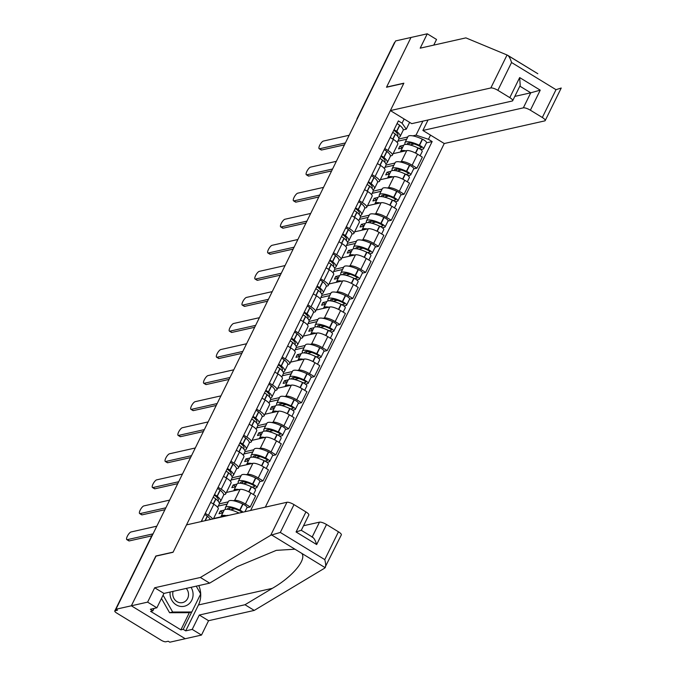 <?xml version="1.0" encoding="UTF-8"?>
<svg xmlns="http://www.w3.org/2000/svg" width="676" height="676" viewBox="0 0 676 676"><rect width="100%" height="100%" fill="white"/><g stroke="black" fill="none" stroke-linecap="round" stroke-linejoin="round"><path stroke-width="1.01" d="M265.33 507.144L444.259 143.523L544.712 120.903A5.805 1.58 -153.8 0 0 545.202 120.581A5.805 1.58 -153.8 0 0 542.321 117.497L530.381 110.205A5.805 1.58 -153.8 0 0 523.342 107.847L530.745 92.806L540.242 90.153L530.381 110.205M156.021 556.12L131.347 605.797L185.224 638.727L169.811 642.2L168.239 641.237L165.84 641.778A3.87 1.048 -153.8 0 1 161.15 640.206L116.694 613.039A3.87 1.048 -153.8 0 1 114.768 610.977L152.007 535.299A3.87 1.048 26.2 0 1 152.337 535.088L115.106 610.766A3.87 1.048 -153.8 0 0 114.768 610.977M433.755 45.115L436.535 39.462L427.266 33.8L395.587 40.932L115.934 609.262L131.347 605.797L185.224 638.727L201.49 635.068L192.221 629.398L199.293 615.033L208.563 620.703L201.49 635.068M155.843 556.01L173.115 552.123L403.775 83.359L386.503 87.246L411 37.459L386.587 87.077L403.859 83.19L390.373 110.585L490.827 87.964L507.051 54.993L537.826 73.718M357.621 118.089L357.519 118.114A3.87 1.048 26.2 0 0 357.19 118.325L394.429 42.647A3.87 1.048 26.2 0 1 394.759 42.436L357.519 118.114A3.87 3.532 77.3 0 0 357.241 118.858M115.106 610.766L117.506 610.225L115.934 609.262M213.422 518.83L218.255 509.003A8.898 2.417 -153.8 0 0 213.836 504.271L208.411 515.298A8.898 2.417 26.2 0 1 212.686 518.999M208.411 515.298L205.259 513.371M228.649 515.408A8.898 2.417 -153.8 0 0 227.237 515.442L213.574 518.517M213.836 504.271L210.684 502.344M233.245 500.722L234.631 500.409A8.898 2.417 26.2 0 1 245.422 504.017L250.213 506.949L255.638 495.922L250.847 492.998A8.898 2.417 -153.8 0 0 240.065 489.382L226.401 492.458M219.328 503.848L228.226 501.845M218.086 487.312L221.229 489.23A8.898 2.417 26.2 0 1 225.657 493.962A8.898 2.417 26.2 0 1 224.897 494.452L223.688 494.722M246.951 507.684L250.213 506.949M225.657 493.962L231.082 482.943A8.898 2.417 -153.8 0 0 226.654 478.211L223.511 476.284M246.064 474.662L247.458 474.341A8.898 2.417 26.2 0 1 258.249 477.957L263.04 480.889L268.465 469.862L263.674 466.93A8.898 2.417 -153.8 0 0 252.883 463.322L239.22 466.398M232.155 477.788L241.053 475.786M230.905 461.243L234.057 463.17A8.898 2.417 26.2 0 1 238.476 467.902A8.898 2.417 26.2 0 1 237.715 468.392L236.507 468.662M259.778 481.625L263.04 480.889M238.476 467.902L243.901 456.875A8.898 2.417 -153.8 0 0 239.481 452.143L236.33 450.224M258.891 448.594L260.285 448.281A8.898 2.417 26.2 0 1 271.068 451.898L275.859 454.83L281.292 443.802L276.501 440.87A8.898 2.417 -153.8 0 0 265.71 437.254L252.047 440.338M244.982 451.729L253.88 449.726M243.732 435.183L246.884 437.11A8.898 2.417 26.2 0 1 251.303 441.842A8.898 2.417 26.2 0 1 250.542 442.332L249.334 442.603M272.597 455.565L275.859 454.83M251.303 441.842L256.728 430.815A8.898 2.417 -153.8 0 0 252.309 426.083L249.157 424.156M271.718 422.534L273.104 422.221A8.898 2.417 26.2 0 1 283.895 425.838L288.686 428.77L294.111 417.743L289.32 414.81A8.898 2.417 -153.8 0 0 278.529 411.194L264.865 414.27M257.801 425.669L266.699 423.666M256.55 409.124L259.702 411.05A8.898 2.417 26.2 0 1 264.13 415.782A8.898 2.417 26.2 0 1 263.37 416.272L262.161 416.543M285.424 429.497L288.686 428.77M264.13 415.782L269.555 404.755A8.898 2.417 -153.8 0 0 265.127 400.023L261.975 398.096M284.537 396.474L285.931 396.161A8.898 2.417 26.2 0 1 296.722 399.778L301.513 402.702L306.938 391.683L302.147 388.751A8.898 2.417 -153.8 0 0 291.356 385.134L277.692 388.21M270.628 399.609L279.526 397.606M269.378 383.064L272.529 384.99A8.898 2.417 26.2 0 1 276.949 389.722A8.898 2.417 26.2 0 1 276.188 390.204L274.98 390.483M298.251 403.437L301.513 402.702M276.949 389.722L282.374 378.695A8.898 2.417 -153.8 0 0 277.954 373.963L274.802 372.037M297.364 370.414L298.75 370.102A8.898 2.417 26.2 0 1 309.54 373.718L314.332 376.642L319.756 365.615L314.965 362.691A8.898 2.417 -153.8 0 0 304.183 359.074L290.519 362.15M283.447 373.549L292.345 371.546M282.205 357.004L285.348 358.931A8.898 2.417 26.2 0 1 289.776 363.663A8.898 2.417 26.2 0 1 289.015 364.144L287.807 364.423M311.07 377.377L314.332 376.642M289.776 363.663L295.201 352.635A8.898 2.417 -153.8 0 0 290.773 347.903L287.63 345.977M310.183 344.354L311.577 344.042A8.898 2.417 26.2 0 1 322.368 347.65L327.159 350.582L332.584 339.555L327.792 336.631A8.898 2.417 -153.8 0 0 317.002 333.014L303.338 336.09M296.274 347.489L305.172 345.478M295.023 330.944L298.175 332.871A8.898 2.417 26.2 0 1 302.594 337.594A8.898 2.417 26.2 0 1 301.834 338.084L300.626 338.355M323.897 351.317L327.159 350.582M302.594 337.594L308.019 326.576A8.898 2.417 -153.8 0 0 303.6 321.844L300.448 319.917M323.01 318.295L324.404 317.982A8.898 2.417 26.2 0 1 335.186 321.59L339.977 324.522L345.402 313.495L340.611 310.563A8.898 2.417 -153.8 0 0 329.829 306.955L316.165 310.03M309.101 321.421L317.99 319.418M307.85 304.884L311.002 306.803A8.898 2.417 26.2 0 1 315.422 311.535A8.898 2.417 26.2 0 1 314.661 312.025L313.453 312.295M336.716 325.257L339.977 324.522M315.422 311.535L320.846 300.507A8.898 2.417 -153.8 0 0 316.427 295.784L313.275 293.857M335.837 292.226L337.223 291.914A8.898 2.417 26.2 0 1 348.013 295.53L352.804 298.462L358.229 287.435L353.438 284.503A8.898 2.417 -153.8 0 0 342.647 280.895L328.984 283.971M321.92 295.361L330.817 293.359M320.669 278.816L323.821 280.743A8.898 2.417 26.2 0 1 328.249 285.475A8.898 2.417 26.2 0 1 327.488 285.965L326.28 286.235M349.543 299.198L352.804 298.462M328.249 285.475L333.674 274.448A8.898 2.417 -153.8 0 0 329.246 269.716L326.094 267.797M348.655 266.167L350.05 265.854A8.898 2.417 26.2 0 1 360.84 269.47L365.631 272.403L371.056 261.375L366.265 258.443A8.898 2.417 -153.8 0 0 355.475 254.827L341.811 257.911M334.747 269.301L343.645 267.299M333.496 252.756L336.648 254.683A8.898 2.417 26.2 0 1 341.067 259.415A8.898 2.417 26.2 0 1 340.307 259.905L339.099 260.175M362.37 273.129L365.631 272.403M341.067 259.415L346.492 248.388A8.898 2.417 -153.8 0 0 342.073 243.656L338.921 241.729M361.483 240.107L362.868 239.794A8.898 2.417 26.2 0 1 373.659 243.411L378.45 246.334L383.875 235.316L379.084 232.383A8.898 2.417 -153.8 0 0 368.293 228.767L354.638 231.843M347.565 243.242L356.463 241.239M346.323 226.697L349.467 228.623A8.898 2.417 26.2 0 1 353.894 233.355A8.898 2.417 26.2 0 1 353.134 233.845L351.926 234.116M375.188 247.07L378.45 246.334M353.894 233.355L359.319 222.328A8.898 2.417 -153.8 0 0 354.892 217.596L351.748 215.669M374.301 214.047L375.695 213.734A8.898 2.417 26.2 0 1 386.486 217.351L391.277 220.275L396.702 209.247L391.911 206.324A8.898 2.417 -153.8 0 0 381.12 202.707L367.457 205.783M360.392 217.182L369.29 215.179M359.142 200.637L362.294 202.563A8.898 2.417 26.2 0 1 366.713 207.295A8.898 2.417 26.2 0 1 365.953 207.777L364.744 208.056M388.016 221.01L391.277 220.275M366.713 207.295L372.138 196.268A8.898 2.417 -153.8 0 0 367.719 191.536L364.567 189.61M387.128 187.987L388.523 187.674A8.898 2.417 26.2 0 1 399.305 191.291L404.096 194.215L409.521 183.188L404.73 180.264A8.898 2.417 -153.8 0 0 393.947 176.647L380.284 179.723M373.211 191.122L382.109 189.111M371.969 174.577L375.112 176.504A8.898 2.417 26.2 0 1 379.54 181.236A8.898 2.417 26.2 0 1 378.78 181.717L377.571 181.988M400.834 194.95L404.096 194.215M379.54 181.236L384.965 170.208A8.898 2.417 -153.8 0 0 380.546 165.476L377.394 163.55M399.955 161.927L401.341 161.615A8.898 2.417 26.2 0 1 412.132 165.223L416.923 168.155L422.348 157.128L417.557 154.204A8.898 2.417 -153.8 0 0 406.766 150.587L393.102 153.663M386.038 165.054L394.936 163.051M384.788 148.517L387.94 150.435A8.898 2.417 26.2 0 1 392.359 155.167A8.898 2.417 26.2 0 1 391.607 155.657L390.398 155.928M413.661 168.89L416.923 168.155M392.359 155.167L397.792 144.149A8.898 2.417 -153.8 0 0 393.364 139.417L390.213 137.49M409.639 122.364L406.284 129.175L402.068 123.167L398.375 120.911L201.22 521.576M402.068 123.167L404.121 118.993M430.511 135.124L428.457 139.298L416.027 135.132L422.914 121.131M250.627 510.456L432.15 141.554L428.457 139.298M398.865 138.994L407.763 136.991M412.774 135.868L416.027 135.132M406.284 129.175L403.217 129.868M426.488 142.83L432.15 141.554M127.24 539.668L129.277 540.918A4.453 1.369 121.4 0 1 128.854 540.868L126.809 539.617A4.453 1.369 -58.6 0 0 127.24 539.668L153.038 533.854M156.815 526.173L131.017 531.978A4.453 1.369 -58.6 0 0 127.637 535.662A4.453 1.369 -58.6 0 0 126.809 539.617M202.749 521.238A4.884 1.327 -153.8 0 0 201.676 520.647M210.43 519.506A14.703 3.997 -153.8 0 0 207.405 516.295L207.236 516.16A4.884 1.327 -153.8 0 0 204.676 514.554M129.277 540.918L151.737 535.857M199.293 615.033L244.991 604.741L254.252 610.411L324.615 568.186L341.338 534.885A5.805 1.58 26.2 0 0 338.456 531.801L326.516 524.508L316.655 544.552C315.151 539.828 313.63 537.369 312.084 537.183M244.991 604.741L272.327 588.34C292.235 576.983 306.896 559.593 301.8 553.382L294.956 549.208L276.332 550.348L236.98 566.733L209.644 583.143L163.947 593.427L156.874 607.8L150.368 609.262L152.886 610.8L150.562 611.324L180.881 629.855L183.204 629.331L191.722 612.008M254.252 610.411L208.563 620.703M294.001 504.626L280.312 532.443L270.738 535.248L200.375 577.473L154.677 587.765L147.613 602.13L131.347 605.797L155.759 556.179L173.031 552.292L186.508 524.889L286.962 502.268A5.805 1.58 26.2 0 1 294.001 504.626L305.941 511.926A5.805 1.58 26.2 0 1 308.822 515.011L301.293 530.314L312.844 537.361M147.613 602.13L156.874 607.8M198.778 585.585A21.767 19.849 -102.7 0 1 198.457 604.969L185.714 630.869L192.221 629.398M185.714 630.869L183.204 629.331M154.677 587.765L163.947 593.427M200.375 577.473L209.644 583.143M312.194 536.964L319.486 522.151L303.549 525.734M319.486 522.151A5.805 1.58 26.2 0 1 326.516 524.508M154.052 608.434L152.886 610.8M180.881 629.855L189.398 612.532M300.93 530.364L296.071 531.97L305.941 511.926M301.8 553.382L325.181 567.679C325.942 566.235 325.807 563.547 324.767 559.618L338.456 531.801M507.051 54.993L465.891 37.881L420.193 48.165L427.266 33.8M444.259 143.523L422.889 130.46L523.342 107.847M390.373 110.585L411.735 123.649L512.188 101.028A5.805 1.58 -153.8 0 0 512.687 100.707A5.805 1.58 -153.8 0 0 509.805 97.623L497.866 90.322A5.805 1.58 -153.8 0 0 490.827 87.964M428.052 119.973L422.889 130.46M514.808 96.398L530.745 92.806L519.852 86.148M509.805 97.623L519.667 77.571L520.216 85.413L512.687 100.707M542.321 117.497L556.01 89.68L561.232 88.015L545.202 120.581M507.6 55.246C509.045 56.192 510.355 58.618 511.555 62.513L497.866 90.322M170.115 592.041A12.574 11.467 77.3 0 0 176.216 604.851A12.574 11.467 77.3 0 0 190.176 602.671A12.574 11.467 77.3 0 0 191.063 587.326M173.098 591.373A8.611 7.85 77.3 0 0 176.985 601.64A8.611 7.85 77.3 0 0 182.537 602.603A8.611 7.85 77.3 0 0 188.241 596.849A8.611 7.85 77.3 0 0 186.246 588.407M196.243 586.16L200.688 593.959L191.807 611.991L188.714 612.693L169.583 612.726L161.463 598.471M191.807 611.991L172.684 612.033L163.085 595.184M169.583 612.726L172.684 612.033M214.199 495.204A2.366 0.642 26.2 0 1 215.374 495.947L215.543 496.083A12.185 3.312 26.2 0 1 218.314 500.274A12.185 3.312 26.2 0 1 217.816 500.755M218.965 502.251A14.703 3.997 -153.8 0 0 219.311 502.192A14.703 3.997 -153.8 0 0 220.57 501.389A14.703 3.997 -153.8 0 0 217.224 496.336L217.055 496.192A4.884 1.327 -153.8 0 0 214.503 494.587M140.059 513.608L142.104 514.85A4.453 1.369 121.4 0 1 141.673 514.808L139.636 513.557A4.453 1.369 -58.6 0 0 140.059 513.608L165.865 507.794M169.642 500.113L143.844 505.918A4.453 1.369 -58.6 0 0 140.464 509.603A4.453 1.369 -58.6 0 0 139.636 513.557M220.57 501.389L223.57 495.288A14.703 3.997 -153.8 0 0 220.224 490.235L220.055 490.1A4.884 1.327 -153.8 0 0 217.503 488.495M213.185 497.266A4.884 1.327 26.2 0 1 215.745 498.871L215.914 499.006A14.703 3.997 26.2 0 1 219.252 504.059L217.655 507.304M221.99 513.033L222.362 512.281L220.317 511.031L224.136 510.169A14.703 3.997 26.2 0 1 238.425 512.771L238.679 512.89A4.884 1.327 26.2 0 1 239.042 513.067M226.291 515.653A14.703 3.997 -153.8 0 0 221.128 516.278A14.703 3.997 -153.8 0 0 221.01 516.844M243.09 512.154A4.884 1.327 -153.8 0 0 239.988 510.211L239.743 510.093A14.703 3.997 -153.8 0 0 225.446 507.507A14.703 3.997 -153.8 0 0 225.733 509.315M244.965 511.732L247.01 507.575A4.884 1.327 -153.8 0 0 242.997 504.119L242.743 504A14.703 3.997 -153.8 0 0 228.446 501.415L225.446 507.507M220.317 511.031L218.999 513.701L222.818 512.847M227.136 504.076L218.263 506.07M234.682 508.817L230.347 509.788M227.626 509.307A12.185 3.312 26.2 0 1 227.702 508.622A12.185 3.312 26.2 0 1 239.549 510.76L239.803 510.879A2.366 0.642 26.2 0 1 241.771 512.45M229.992 507.853L229.164 509.535M222.362 512.281L223.19 512.095M142.104 514.85L164.919 509.712M227.018 469.144A2.366 0.642 26.2 0 1 228.192 469.888L228.361 470.023A12.185 3.312 26.2 0 1 231.133 474.214A12.185 3.312 26.2 0 1 230.634 474.696M231.784 476.191A14.703 3.997 -153.8 0 0 232.138 476.132A14.703 3.997 -153.8 0 0 233.397 475.321A14.703 3.997 -153.8 0 0 230.051 470.268L229.882 470.133A4.884 1.327 -153.8 0 0 227.322 468.527M152.886 487.548L154.931 488.79A4.453 1.369 121.4 0 1 154.5 488.748L152.455 487.497A4.453 1.369 -58.6 0 0 152.886 487.548L178.684 481.735M182.469 474.053L156.663 479.859A4.453 1.369 -58.6 0 0 153.283 483.543A4.453 1.369 -58.6 0 0 152.455 487.497M233.397 475.321L236.397 469.228A14.703 3.997 -153.8 0 0 233.051 464.175L232.882 464.04A4.884 1.327 -153.8 0 0 230.322 462.435M226.012 471.197A4.884 1.327 26.2 0 1 228.564 472.811L228.733 472.947A14.703 3.997 26.2 0 1 232.079 478L230.482 481.244M234.817 486.973L235.18 486.221L233.144 484.971L236.955 484.109A14.703 3.997 26.2 0 1 251.252 486.703L251.497 486.83A4.884 1.327 26.2 0 1 255.52 490.277L253.407 494.562M239.11 489.593A14.703 3.997 -153.8 0 0 233.955 490.218A14.703 3.997 -153.8 0 0 233.837 490.784M254.134 488.393L256.415 487.878A4.884 1.327 -153.8 0 0 256.829 487.607A4.884 1.327 -153.8 0 0 252.816 484.151L252.562 484.033A14.703 3.997 -153.8 0 0 238.265 481.447A14.703 3.997 -153.8 0 0 238.56 483.255M256.829 487.607L259.829 481.506A4.884 1.327 -153.8 0 0 255.815 478.059L255.562 477.94A14.703 3.997 -153.8 0 0 241.264 475.355L238.265 481.447M233.144 484.971L231.826 487.641L235.645 486.788M239.955 478.017L231.091 480.011M240.453 483.247A12.185 3.312 26.2 0 1 240.521 482.563A12.185 3.312 26.2 0 1 252.376 484.7L252.63 484.819A2.366 0.642 26.2 0 1 254.573 486.5A2.366 0.642 26.2 0 1 254.37 486.627L252.123 487.134M247.5 482.748L243.166 483.729M242.811 481.794L241.991 483.475M235.18 486.221L236.008 486.036M154.931 488.79L177.737 483.653M239.845 443.084A2.366 0.642 26.2 0 1 241.019 443.828L241.188 443.963A12.185 3.312 26.2 0 1 243.96 448.154A12.185 3.312 26.2 0 1 243.461 448.636M244.611 450.132A14.703 3.997 -153.8 0 0 244.965 450.072A14.703 3.997 -153.8 0 0 246.216 449.261A14.703 3.997 -153.8 0 0 242.87 444.208L242.701 444.073A4.884 1.327 -153.8 0 0 240.149 442.467M165.713 461.48L167.749 462.73A4.453 1.369 121.4 0 1 167.318 462.688L165.282 461.438A4.453 1.369 -58.6 0 0 165.713 461.48L191.511 455.675M195.288 447.985L169.49 453.799A4.453 1.369 -58.6 0 0 166.11 457.483A4.453 1.369 -58.6 0 0 165.282 461.438M246.216 449.261L249.216 443.169A14.703 3.997 -153.8 0 0 245.87 438.116L245.701 437.972A4.884 1.327 -153.8 0 0 243.149 436.366M238.831 445.138A4.884 1.327 26.2 0 1 241.391 446.743L241.56 446.887A14.703 3.997 26.2 0 1 244.898 451.94L243.301 455.185M251.937 463.533A14.703 3.997 -153.8 0 0 246.774 464.158L249.774 458.058A14.703 3.997 26.2 0 1 264.071 460.643L264.324 460.762A4.884 1.327 26.2 0 1 268.338 464.218L266.234 468.502M246.774 464.158A14.703 3.997 -153.8 0 0 246.655 464.725M266.961 462.325L269.242 461.818A4.884 1.327 -153.8 0 0 269.656 461.547A4.884 1.327 -153.8 0 0 265.643 458.091L265.389 457.973A14.703 3.997 -153.8 0 0 251.092 455.387A14.703 3.997 -153.8 0 0 251.379 457.187M269.656 461.547L272.656 455.447A4.884 1.327 -153.8 0 0 268.642 451.999L268.389 451.872A14.703 3.997 -153.8 0 0 254.091 449.287L251.092 455.387M249.782 458.049L245.963 458.911L244.653 461.581L248.464 460.719M252.782 451.948L243.909 453.951M253.272 457.187A12.185 3.312 26.2 0 1 253.348 456.494A12.185 3.312 26.2 0 1 265.203 458.641L265.448 458.759A2.366 0.642 26.2 0 1 267.4 460.44A2.366 0.642 26.2 0 1 267.197 460.567L264.941 461.074M260.328 456.689L255.993 457.669M255.638 455.734L254.81 457.407M247.636 460.905L248.836 459.967M167.749 462.73L190.564 457.593M248.007 460.153L245.963 458.911M252.672 417.024A2.366 0.642 26.2 0 1 253.846 417.768L254.015 417.903A12.185 3.312 26.2 0 1 256.787 422.094A12.185 3.312 26.2 0 1 256.28 422.568M257.429 424.072A14.703 3.997 -153.8 0 0 257.784 424.004A14.703 3.997 -153.8 0 0 259.043 423.201A14.703 3.997 -153.8 0 0 255.697 418.148L255.528 418.013A4.884 1.327 -153.8 0 0 252.968 416.408M178.532 435.42L180.576 436.671A4.453 1.369 121.4 0 1 180.146 436.628L178.101 435.378A4.453 1.369 -58.6 0 0 178.532 435.42L204.329 429.615M208.115 421.925L182.317 427.739A4.453 1.369 -58.6 0 0 178.937 431.423A4.453 1.369 -58.6 0 0 178.101 435.378M259.043 423.201L262.043 417.1A14.703 3.997 -153.8 0 0 258.697 412.056L258.528 411.912A4.884 1.327 -153.8 0 0 255.967 410.307M251.658 419.078A4.884 1.327 26.2 0 1 254.21 420.683L254.379 420.818A14.703 3.997 26.2 0 1 257.725 425.872L256.128 429.125M260.463 434.845L260.835 434.093L258.79 432.851L262.601 431.989A14.703 3.997 26.2 0 1 276.898 434.583L277.152 434.702A4.884 1.327 26.2 0 1 281.165 438.158L279.061 442.442M264.755 437.473A14.703 3.997 -153.8 0 0 259.601 438.099A14.703 3.997 -153.8 0 0 259.483 438.656M279.779 436.265L282.061 435.75A4.884 1.327 -153.8 0 0 282.483 435.488A4.884 1.327 -153.8 0 0 278.461 432.032L278.216 431.913A14.703 3.997 -153.8 0 0 263.91 429.328A14.703 3.997 -153.8 0 0 264.206 431.127M282.483 435.488L285.483 429.387A4.884 1.327 -153.8 0 0 281.461 425.931L281.216 425.812A14.703 3.997 -153.8 0 0 266.919 423.227L263.91 429.328M258.79 432.851L257.471 435.521L261.291 434.66M265.6 425.888L256.736 427.891M266.099 431.127A12.185 3.312 26.2 0 1 266.175 430.435A12.185 3.312 26.2 0 1 278.022 432.581L278.275 432.699A2.366 0.642 26.2 0 1 280.219 434.372A2.366 0.642 26.2 0 1 280.025 434.507L277.768 435.014M273.155 430.629L268.811 431.609M268.457 429.674L267.637 431.347M260.835 434.093L261.663 433.907M180.576 436.671L203.391 431.533M265.491 390.956A2.366 0.642 26.2 0 1 266.665 391.708L266.834 391.843A12.185 3.312 26.2 0 1 269.606 396.035A12.185 3.312 26.2 0 1 269.107 396.508M270.256 398.012A14.703 3.997 -153.8 0 0 270.611 397.944A14.703 3.997 -153.8 0 0 271.862 397.142A14.703 3.997 -153.8 0 0 268.524 392.088L268.355 391.953A4.884 1.327 -153.8 0 0 265.795 390.348M191.359 409.36L193.395 410.611A4.453 1.369 121.4 0 1 192.973 410.56L190.928 409.318A4.453 1.369 -58.6 0 0 191.359 409.36L217.157 403.555M220.934 395.866L195.136 401.679A4.453 1.369 -58.6 0 0 191.756 405.363A4.453 1.369 -58.6 0 0 190.928 409.318M271.862 397.142L274.862 391.041A14.703 3.997 -153.8 0 0 271.524 385.988L271.355 385.852A4.884 1.327 -153.8 0 0 268.795 384.247M264.477 393.018A4.884 1.327 26.2 0 1 267.037 394.623L267.206 394.759A14.703 3.997 26.2 0 1 270.552 399.812L268.947 403.065M273.281 408.786L273.653 408.034L271.608 406.783L275.428 405.93A14.703 3.997 26.2 0 1 289.725 408.524L289.97 408.642A4.884 1.327 26.2 0 1 293.984 412.098L291.88 416.374M277.582 411.414A14.703 3.997 -153.8 0 0 272.42 412.039A14.703 3.997 -153.8 0 0 272.301 412.597M292.607 410.205L294.888 409.69A4.884 1.327 -153.8 0 0 295.302 409.428A4.884 1.327 -153.8 0 0 291.288 405.972L291.035 405.853A14.703 3.997 -153.8 0 0 276.738 403.268A14.703 3.997 -153.8 0 0 277.033 405.068M295.302 409.428L298.302 403.327A4.884 1.327 -153.8 0 0 294.288 399.871L294.035 399.753A14.703 3.997 -153.8 0 0 279.737 397.167L276.738 403.268M271.608 406.783L270.299 409.462L274.11 408.6M278.428 399.829L269.555 401.831M278.918 405.068A12.185 3.312 26.2 0 1 278.994 404.375A12.185 3.312 26.2 0 1 290.849 406.521L291.094 406.639A2.366 0.642 26.2 0 1 293.046 408.312A2.366 0.642 26.2 0 1 292.843 408.448L290.587 408.955M285.973 404.569L281.639 405.549M281.284 403.614L280.455 405.287M273.653 408.034L274.481 407.848M193.395 410.611L216.21 405.473M278.318 364.896A2.366 0.642 26.2 0 1 279.492 365.64L279.661 365.784A12.185 3.312 26.2 0 1 282.433 369.966A12.185 3.312 26.2 0 1 281.934 370.448M283.083 371.952A14.703 3.997 -153.8 0 0 283.43 371.885A14.703 3.997 -153.8 0 0 284.689 371.082A14.703 3.997 -153.8 0 0 281.343 366.029L281.174 365.893A4.884 1.327 -153.8 0 0 278.622 364.288M204.177 383.3L206.222 384.551A4.453 1.369 121.4 0 1 205.791 384.5L203.746 383.258A4.453 1.369 -58.6 0 0 204.177 383.3L229.984 377.487M233.761 369.806L207.963 375.611A4.453 1.369 -58.6 0 0 204.583 379.304A4.453 1.369 -58.6 0 0 203.746 383.258M284.689 371.082L287.689 364.981A14.703 3.997 -153.8 0 0 284.342 359.928L284.173 359.793A4.884 1.327 -153.8 0 0 281.622 358.187M277.304 366.958A4.884 1.327 26.2 0 1 279.856 368.564L280.033 368.699A14.703 3.997 26.2 0 1 283.371 373.752L281.774 377.005M290.41 385.345A14.703 3.997 -153.8 0 0 285.247 385.971L288.246 379.878A14.703 3.997 26.2 0 1 302.544 382.464L302.797 382.582A4.884 1.327 26.2 0 1 306.811 386.038L304.707 390.314M285.247 385.971A14.703 3.997 -153.8 0 0 285.128 386.537M305.425 384.145L307.707 383.63A4.884 1.327 -153.8 0 0 308.129 383.36A4.884 1.327 -153.8 0 0 304.107 379.912L303.862 379.794A14.703 3.997 -153.8 0 0 289.565 377.208A14.703 3.997 -153.8 0 0 289.852 379.008M308.129 383.36L311.129 377.267A4.884 1.327 -153.8 0 0 307.107 373.811L306.862 373.693A14.703 3.997 -153.8 0 0 292.564 371.107L289.565 377.208M288.255 379.87L284.435 380.723L283.117 383.402L286.937 382.54M291.255 373.769L282.382 375.763M291.745 378.999A12.185 3.312 26.2 0 1 291.821 378.315A12.185 3.312 26.2 0 1 303.668 380.461L303.921 380.58A2.366 0.642 26.2 0 1 305.873 382.253A2.366 0.642 26.2 0 1 305.67 382.379L303.414 382.886M298.8 378.509L294.466 379.481M294.111 377.554L293.283 379.228M286.109 382.726L287.308 381.788M206.222 384.551L229.037 379.413M286.48 381.974L284.435 380.723M291.136 338.837A2.366 0.642 26.2 0 1 292.311 339.58L292.48 339.724A12.185 3.312 26.2 0 1 295.251 343.907A12.185 3.312 26.2 0 1 294.753 344.388M295.902 345.884A14.703 3.997 -153.8 0 0 296.257 345.825A14.703 3.997 -153.8 0 0 297.508 345.022A14.703 3.997 -153.8 0 0 294.17 339.969L294.001 339.825A4.884 1.327 -153.8 0 0 291.44 338.22M217.004 357.241L219.049 358.483A4.453 1.369 121.4 0 1 218.618 358.441L216.573 357.19A4.453 1.369 -58.6 0 0 217.004 357.241L242.802 351.427M246.588 343.746L220.782 349.551A4.453 1.369 -58.6 0 0 217.402 353.235A4.453 1.369 -58.6 0 0 216.573 357.19M297.508 345.022L300.516 338.921A14.703 3.997 -153.8 0 0 297.17 333.868L297.001 333.733A4.884 1.327 -153.8 0 0 294.44 332.127M290.122 340.898A4.884 1.327 26.2 0 1 292.683 342.504L292.852 342.639A14.703 3.997 26.2 0 1 296.198 347.692L294.601 350.937M298.936 356.666L299.299 355.914L297.263 354.663L301.074 353.801A14.703 3.997 26.2 0 1 315.371 356.404L315.616 356.522A4.884 1.327 26.2 0 1 319.638 359.978L317.526 364.254M303.228 359.286A14.703 3.997 -153.8 0 0 298.074 359.911A14.703 3.997 -153.8 0 0 297.955 360.477M318.252 358.086L320.534 357.57A4.884 1.327 -153.8 0 0 320.948 357.3A4.884 1.327 -153.8 0 0 316.934 353.852L316.681 353.725A14.703 3.997 -153.8 0 0 302.383 351.14A14.703 3.997 -153.8 0 0 302.679 352.948M320.948 357.3L323.948 351.207A4.884 1.327 -153.8 0 0 319.934 347.751L319.68 347.633A14.703 3.997 -153.8 0 0 305.383 345.047L302.383 351.14M297.263 354.663L295.944 357.334L299.764 356.48M304.073 347.709L295.209 349.703M304.572 352.94A12.185 3.312 26.2 0 1 304.639 352.255A12.185 3.312 26.2 0 1 316.495 354.393L316.748 354.52A2.366 0.642 26.2 0 1 318.692 356.193A2.366 0.642 26.2 0 1 318.489 356.32L316.241 356.827M311.619 352.45L307.284 353.421M306.929 351.486L306.11 353.168M299.299 355.914L300.127 355.728M219.049 358.483L241.856 353.354M303.963 312.777A2.366 0.642 26.2 0 1 305.138 313.52L305.307 313.656A12.185 3.312 26.2 0 1 308.079 317.847A12.185 3.312 26.2 0 1 307.58 318.328M308.729 319.824A14.703 3.997 -153.8 0 0 309.084 319.765A14.703 3.997 -153.8 0 0 310.335 318.954A14.703 3.997 -153.8 0 0 306.988 313.909L306.82 313.765A4.884 1.327 -153.8 0 0 304.268 312.16M229.832 331.181L231.868 332.423A4.453 1.369 121.4 0 1 231.437 332.381L229.401 331.13A4.453 1.369 -58.6 0 0 229.832 331.181L255.629 325.367M259.407 317.686L233.609 323.491A4.453 1.369 -58.6 0 0 230.229 327.176A4.453 1.369 -58.6 0 0 229.401 331.13M310.335 318.954L313.334 312.861A14.703 3.997 -153.8 0 0 309.988 307.808L309.819 307.673A4.884 1.327 -153.8 0 0 307.267 306.067M302.949 314.839A4.884 1.327 26.2 0 1 305.51 316.444L305.679 316.579A14.703 3.997 26.2 0 1 309.017 321.632L307.419 324.877M316.055 333.226A14.703 3.997 -153.8 0 0 310.892 333.851L313.892 327.759A14.703 3.997 26.2 0 1 328.19 330.344L328.443 330.463A4.884 1.327 26.2 0 1 332.457 333.91L330.353 338.194M310.892 333.851A14.703 3.997 -153.8 0 0 310.774 334.417M331.079 332.026L333.361 331.51A4.884 1.327 -153.8 0 0 333.775 331.24A4.884 1.327 -153.8 0 0 329.761 327.784L329.508 327.666A14.703 3.997 -153.8 0 0 315.21 325.08A14.703 3.997 -153.8 0 0 315.498 326.888M333.775 331.24L336.775 325.148A4.884 1.327 -153.8 0 0 332.761 321.691L332.507 321.573A14.703 3.997 -153.8 0 0 318.21 318.988L315.21 325.08M313.901 327.742L310.081 328.604L308.771 331.274L312.582 330.42M316.9 321.649L308.028 323.643M317.39 326.88A12.185 3.312 26.2 0 1 317.466 326.195A12.185 3.312 26.2 0 1 329.322 328.333L329.567 328.451A2.366 0.642 26.2 0 1 331.519 330.133A2.366 0.642 26.2 0 1 331.316 330.26L329.06 330.767M324.446 326.39L320.111 327.361M319.756 325.426L318.928 327.108M311.754 330.606L312.954 329.668M231.868 332.423L254.683 327.285M312.126 329.854L310.081 328.604M316.79 286.717A2.366 0.642 26.2 0 1 317.965 287.461L318.134 287.596A12.185 3.312 26.2 0 1 320.906 291.787A12.185 3.312 26.2 0 1 320.399 292.269M321.548 293.764A14.703 3.997 -153.8 0 0 321.903 293.705A14.703 3.997 -153.8 0 0 323.162 292.894A14.703 3.997 -153.8 0 0 319.816 287.841L319.647 287.706A4.884 1.327 -153.8 0 0 317.086 286.1M242.65 305.113L244.695 306.363A4.453 1.369 121.4 0 1 244.264 306.321L242.219 305.07A4.453 1.369 -58.6 0 0 242.65 305.113L268.448 299.307M272.234 291.618L246.436 297.432A4.453 1.369 -58.6 0 0 243.056 301.116A4.453 1.369 -58.6 0 0 242.219 305.07M323.162 292.894L326.162 286.801A14.703 3.997 -153.8 0 0 322.815 281.748L322.646 281.605A4.884 1.327 -153.8 0 0 320.086 279.999M315.776 288.77A4.884 1.327 26.2 0 1 318.328 290.376L318.497 290.519A14.703 3.997 26.2 0 1 321.844 295.573L320.247 298.817M328.874 307.166A14.703 3.997 -153.8 0 0 323.719 307.791L326.719 301.69A14.703 3.997 26.2 0 1 341.017 304.276L341.27 304.403A4.884 1.327 26.2 0 1 345.284 307.85L343.18 312.135M323.719 307.791A14.703 3.997 -153.8 0 0 323.601 308.357M343.898 305.958L346.18 305.451A4.884 1.327 -153.8 0 0 346.594 305.18A4.884 1.327 -153.8 0 0 342.58 301.724L342.335 301.606A14.703 3.997 -153.8 0 0 328.029 299.02A14.703 3.997 -153.8 0 0 328.325 300.828M346.594 305.18L349.602 299.079A4.884 1.327 -153.8 0 0 345.58 295.632L345.335 295.505A14.703 3.997 -153.8 0 0 331.037 292.919L328.029 299.02M326.719 301.682L322.908 302.544L321.59 305.214L325.41 304.352M329.719 295.589L320.855 297.584M330.218 300.82A12.185 3.312 26.2 0 1 330.285 300.127A12.185 3.312 26.2 0 1 342.14 302.273L342.394 302.392A2.366 0.642 26.2 0 1 344.337 304.073A2.366 0.642 26.2 0 1 344.135 304.2L341.887 304.707M337.273 300.321L332.93 301.302M332.575 299.367L331.755 301.048M324.581 304.546L325.781 303.6M244.695 306.363L267.502 301.226M324.953 303.794L322.908 302.544M329.609 260.657A2.366 0.642 26.2 0 1 330.784 261.401L330.953 261.536A12.185 3.312 26.2 0 1 333.724 265.727A12.185 3.312 26.2 0 1 333.226 266.2M334.375 267.704A14.703 3.997 -153.8 0 0 334.73 267.645A14.703 3.997 -153.8 0 0 335.98 266.834A14.703 3.997 -153.8 0 0 332.643 261.781L332.474 261.646A4.884 1.327 -153.8 0 0 329.913 260.04M255.477 279.053L257.514 280.303A4.453 1.369 121.4 0 1 257.091 280.261L255.046 279.011A4.453 1.369 -58.6 0 0 255.477 279.053L281.275 273.248M285.052 265.558L259.254 271.372A4.453 1.369 -58.6 0 0 255.874 275.056A4.453 1.369 -58.6 0 0 255.046 279.011M335.98 266.834L338.98 260.742A14.703 3.997 -153.8 0 0 335.642 255.689L335.473 255.545A4.884 1.327 -153.8 0 0 332.913 253.939M328.595 262.71A4.884 1.327 26.2 0 1 331.155 264.316L331.325 264.46A14.703 3.997 26.2 0 1 334.671 269.504L333.065 272.758M341.701 281.106A14.703 3.997 -153.8 0 0 336.538 281.731L339.538 275.631A14.703 3.997 26.2 0 1 353.835 278.216L354.089 278.335A4.884 1.327 26.2 0 1 358.103 281.791L355.998 286.075M336.538 281.731A14.703 3.997 -153.8 0 0 336.42 282.289M356.725 279.898L359.007 279.391A4.884 1.327 -153.8 0 0 359.421 279.12A4.884 1.327 -153.8 0 0 355.407 275.664L355.154 275.546A14.703 3.997 -153.8 0 0 340.856 272.96A14.703 3.997 -153.8 0 0 341.152 274.76M359.421 279.12L362.42 273.019A4.884 1.327 -153.8 0 0 358.407 269.563L358.153 269.445A14.703 3.997 -153.8 0 0 343.856 266.859L340.856 272.96M339.546 275.622L335.727 276.484L334.417 279.154L338.228 278.292M342.546 269.521L333.674 271.524M343.036 274.76A12.185 3.312 26.2 0 1 343.112 274.067A12.185 3.312 26.2 0 1 354.968 276.214L355.213 276.332A2.366 0.642 26.2 0 1 357.165 278.005A2.366 0.642 26.2 0 1 356.962 278.14L354.706 278.647M350.092 274.262L345.757 275.242M345.402 273.307L344.574 274.98M337.4 278.478L338.6 277.54M257.514 280.303L280.329 275.166M337.772 277.726L335.727 276.484M342.436 234.589A2.366 0.642 26.2 0 1 343.611 235.341L343.78 235.476A12.185 3.312 26.2 0 1 346.551 239.667A12.185 3.312 26.2 0 1 346.053 240.141M347.202 241.645A14.703 3.997 -153.8 0 0 347.548 241.577A14.703 3.997 -153.8 0 0 348.808 240.774A14.703 3.997 -153.8 0 0 345.461 235.721L345.292 235.586A4.884 1.327 -153.8 0 0 342.74 233.98M268.296 252.993L270.341 254.244A4.453 1.369 121.4 0 1 269.91 254.193L267.865 252.951A4.453 1.369 -58.6 0 0 268.296 252.993L294.102 247.188M297.879 239.498L272.082 245.312A4.453 1.369 -58.6 0 0 268.702 248.996A4.453 1.369 -58.6 0 0 267.865 252.951M348.808 240.774L351.807 234.673A14.703 3.997 -153.8 0 0 348.461 229.62L348.292 229.485A4.884 1.327 -153.8 0 0 345.74 227.88M341.422 236.651A4.884 1.327 26.2 0 1 343.974 238.256L344.143 238.391A14.703 3.997 26.2 0 1 347.489 243.445L345.892 246.698M350.227 252.418L350.599 251.666L348.554 250.424L352.373 249.562A14.703 3.997 26.2 0 1 366.662 252.156L366.916 252.275A4.884 1.327 26.2 0 1 370.93 255.731L368.826 260.006M354.528 255.046A14.703 3.997 -153.8 0 0 349.365 255.672A14.703 3.997 -153.8 0 0 349.247 256.229M369.544 253.838L371.825 253.323A4.884 1.327 -153.8 0 0 372.248 253.061A4.884 1.327 -153.8 0 0 368.226 249.605L367.981 249.486A14.703 3.997 -153.8 0 0 353.683 246.901A14.703 3.997 -153.8 0 0 353.97 248.7M372.248 253.061L375.248 246.96A4.884 1.327 -153.8 0 0 371.225 243.504L370.98 243.385A14.703 3.997 -153.8 0 0 356.683 240.8L353.683 246.901M348.554 250.424L347.236 253.094L351.055 252.232M355.373 243.461L346.501 245.464M355.863 248.7A12.185 3.312 26.2 0 1 355.939 248.007A12.185 3.312 26.2 0 1 367.786 250.154L368.04 250.272A2.366 0.642 26.2 0 1 369.992 251.945A2.366 0.642 26.2 0 1 369.789 252.08L367.533 252.587M362.919 248.202L358.576 249.182M358.221 247.247L357.401 248.92M350.599 251.666L351.427 251.48M270.341 254.244L293.156 249.106M355.255 208.529A2.366 0.642 26.2 0 1 356.429 209.281L356.598 209.416A12.185 3.312 26.2 0 1 359.37 213.599A12.185 3.312 26.2 0 1 358.871 214.081M360.021 215.585A14.703 3.997 -153.8 0 0 360.376 215.517A14.703 3.997 -153.8 0 0 361.626 214.714A14.703 3.997 -153.8 0 0 358.288 209.661L358.119 209.526A4.884 1.327 -153.8 0 0 355.559 207.921M281.123 226.933L283.168 228.184A4.453 1.369 121.4 0 1 282.737 228.133L280.692 226.891A4.453 1.369 -58.6 0 0 281.123 226.933L306.921 221.12M310.707 213.439L284.9 219.252A4.453 1.369 -58.6 0 0 281.52 222.936A4.453 1.369 -58.6 0 0 280.692 226.891M361.626 214.714L364.634 208.614A14.703 3.997 -153.8 0 0 361.288 203.56L361.119 203.425A4.884 1.327 -153.8 0 0 358.559 201.82M354.241 210.591A4.884 1.327 26.2 0 1 356.801 212.196L356.97 212.332A14.703 3.997 26.2 0 1 360.316 217.385L358.719 220.638M363.054 226.359L363.418 225.607L361.381 224.356L365.192 223.502A14.703 3.997 26.2 0 1 379.49 226.097L379.735 226.215A4.884 1.327 26.2 0 1 383.757 229.671L381.644 233.947M367.347 228.987A14.703 3.997 -153.8 0 0 362.184 229.612A14.703 3.997 -153.8 0 0 362.074 230.17M382.371 227.778L384.652 227.263A4.884 1.327 -153.8 0 0 385.066 227.001A4.884 1.327 -153.8 0 0 381.053 223.545L380.799 223.426A14.703 3.997 -153.8 0 0 366.502 220.841A14.703 3.997 -153.8 0 0 366.798 222.641M385.066 227.001L388.066 220.9A4.884 1.327 -153.8 0 0 384.053 217.444L383.799 217.326A14.703 3.997 -153.8 0 0 369.502 214.74L366.502 220.841M361.381 224.356L360.063 227.035L363.874 226.173M368.192 217.402L359.328 219.396M368.682 222.632A12.185 3.312 26.2 0 1 368.758 221.948A12.185 3.312 26.2 0 1 380.613 224.094L380.867 224.212A2.366 0.642 26.2 0 1 382.81 225.885A2.366 0.642 26.2 0 1 382.608 226.021L380.351 226.528M375.738 222.142L371.403 223.114M371.048 221.187L370.22 222.86M363.418 225.607L364.246 225.421M283.168 228.184L305.975 223.046M368.082 182.469A2.366 0.642 26.2 0 1 369.257 183.213L369.426 183.357A12.185 3.312 26.2 0 1 372.197 187.539A12.185 3.312 26.2 0 1 371.699 188.021M372.848 189.525A14.703 3.997 -153.8 0 0 373.203 189.457A14.703 3.997 -153.8 0 0 374.453 188.655A14.703 3.997 -153.8 0 0 371.107 183.602L370.938 183.458A4.884 1.327 -153.8 0 0 368.386 181.852M293.95 200.873L295.987 202.124A4.453 1.369 121.4 0 1 295.556 202.073L293.519 200.823A4.453 1.369 -58.6 0 0 293.95 200.873L319.748 195.06M323.525 187.379L297.727 193.184A4.453 1.369 -58.6 0 0 294.347 196.868A4.453 1.369 -58.6 0 0 293.519 200.823M374.453 188.655L377.453 182.554A14.703 3.997 -153.8 0 0 374.107 177.501L373.938 177.365A4.884 1.327 -153.8 0 0 371.386 175.76M367.068 184.531A4.884 1.327 26.2 0 1 369.628 186.137L369.797 186.272A14.703 3.997 26.2 0 1 373.135 191.325L371.538 194.578M375.873 200.299L376.245 199.547L374.2 198.296L378.019 197.443A14.703 3.997 26.2 0 1 392.308 200.037L392.562 200.155A4.884 1.327 26.2 0 1 396.575 203.611L394.471 207.887M380.174 202.918A14.703 3.997 -153.8 0 0 375.011 203.544A14.703 3.997 -153.8 0 0 374.893 204.11M395.198 201.718L397.48 201.203A4.884 1.327 -153.8 0 0 397.894 200.933A4.884 1.327 -153.8 0 0 393.88 197.485L393.626 197.358A14.703 3.997 -153.8 0 0 379.329 194.773A14.703 3.997 -153.8 0 0 379.616 196.581M397.894 200.933L400.893 194.84A4.884 1.327 -153.8 0 0 396.88 191.384L396.626 191.266A14.703 3.997 -153.8 0 0 382.329 188.68L379.329 194.773M374.2 198.296L372.89 200.975L376.701 200.113M381.019 191.342L372.146 193.336M381.509 196.572A12.185 3.312 26.2 0 1 381.585 195.888A12.185 3.312 26.2 0 1 393.44 198.034L393.685 198.153A2.366 0.642 26.2 0 1 395.637 199.826A2.366 0.642 26.2 0 1 395.435 199.952L393.178 200.459M388.565 196.082L384.23 197.054M383.875 195.127L383.047 196.8M376.245 199.547L377.073 199.361M295.987 202.124L318.802 196.986M380.909 156.409A2.366 0.642 26.2 0 1 382.075 157.153L382.253 157.288A12.185 3.312 26.2 0 1 385.024 161.48A12.185 3.312 26.2 0 1 384.517 161.961M385.666 163.457A14.703 3.997 -153.8 0 0 386.021 163.398A14.703 3.997 -153.8 0 0 387.28 162.595A14.703 3.997 -153.8 0 0 383.934 157.542L383.765 157.398A4.884 1.327 -153.8 0 0 381.205 155.793M306.769 174.814L308.814 176.056A4.453 1.369 121.4 0 1 308.383 176.013L306.338 174.763A4.453 1.369 -58.6 0 0 306.769 174.814L332.567 169M336.352 161.319L310.554 167.124A4.453 1.369 -58.6 0 0 307.174 170.808A4.453 1.369 -58.6 0 0 306.338 174.763M387.28 162.595L390.28 156.494A14.703 3.997 -153.8 0 0 386.934 151.441L386.765 151.306A4.884 1.327 -153.8 0 0 384.205 149.7M379.895 158.471A4.884 1.327 26.2 0 1 382.447 160.077L382.616 160.212A14.703 3.997 26.2 0 1 385.962 165.265L384.365 168.51M392.993 176.858A14.703 3.997 -153.8 0 0 387.838 177.484L390.838 171.391A14.703 3.997 26.2 0 1 405.135 173.977L405.38 174.095A4.884 1.327 26.2 0 1 409.402 177.551L407.298 181.827M387.838 177.484A14.703 3.997 -153.8 0 0 387.72 178.05M408.017 175.659L410.298 175.143A4.884 1.327 -153.8 0 0 410.712 174.873A4.884 1.327 -153.8 0 0 406.699 171.417L406.445 171.298A14.703 3.997 -153.8 0 0 392.148 168.713A14.703 3.997 -153.8 0 0 392.443 170.521M410.712 174.873L413.72 168.78A4.884 1.327 -153.8 0 0 409.698 165.324L409.453 165.206A14.703 3.997 -153.8 0 0 395.147 162.62L392.148 168.713M390.838 171.374L387.027 172.236L385.709 174.907L389.528 174.053M393.838 165.282L384.974 167.276M394.336 170.513A12.185 3.312 26.2 0 1 394.404 169.828A12.185 3.312 26.2 0 1 406.259 171.966L406.513 172.084A2.366 0.642 26.2 0 1 408.456 173.766A2.366 0.642 26.2 0 1 408.253 173.893L406.006 174.4M401.392 170.022L397.049 170.994M396.694 169.059L395.874 170.741M388.7 174.239L389.891 173.301M308.814 176.056L331.62 170.918M389.063 173.487L387.027 172.236M393.728 130.35A2.366 0.642 26.2 0 1 394.902 131.093L395.071 131.228A12.185 3.312 26.2 0 1 397.843 135.42A12.185 3.312 26.2 0 1 397.344 135.901M398.494 137.397A14.703 3.997 -153.8 0 0 398.848 137.338A14.703 3.997 -153.8 0 0 400.099 136.527A14.703 3.997 -153.8 0 0 396.753 131.474L396.584 131.338A4.884 1.327 -153.8 0 0 394.032 129.733M319.596 148.754L321.632 149.996A4.453 1.369 121.4 0 1 321.201 149.954L319.165 148.703A4.453 1.369 -58.6 0 0 319.596 148.754L345.394 142.94M349.171 135.259L323.373 141.064A4.453 1.369 -58.6 0 0 319.993 144.749A4.453 1.369 -58.6 0 0 319.165 148.703M400.099 136.527L403.099 130.434A14.703 3.997 -153.8 0 0 399.761 125.381L399.592 125.246A4.884 1.327 -153.8 0 0 397.032 123.64M392.714 132.403A4.884 1.327 26.2 0 1 395.274 134.017L395.443 134.152A14.703 3.997 26.2 0 1 398.789 139.205L397.184 142.45M405.82 150.799A14.703 3.997 -153.8 0 0 400.657 151.424L403.656 145.323A14.703 3.997 26.2 0 1 417.954 147.909L418.207 148.036A4.884 1.327 26.2 0 1 422.221 151.483L420.117 155.767M400.657 151.424A14.703 3.997 -153.8 0 0 400.538 151.99M420.844 149.599L423.125 149.083A4.884 1.327 -153.8 0 0 423.539 148.813A4.884 1.327 -153.8 0 0 419.526 145.357L419.272 145.239A14.703 3.997 -153.8 0 0 404.975 142.653A14.703 3.997 -153.8 0 0 405.27 144.461M423.539 148.813L426.539 142.712A4.884 1.327 -153.8 0 0 422.525 139.264L422.272 139.146A14.703 3.997 -153.8 0 0 407.974 136.56L404.975 142.653M403.665 145.315L399.846 146.177L398.536 148.847L402.347 147.993M406.665 139.222L397.792 141.216M407.155 144.453A12.185 3.312 26.2 0 1 407.231 143.768A12.185 3.312 26.2 0 1 419.086 145.906L419.331 146.024A2.366 0.642 26.2 0 1 421.283 147.706A2.366 0.642 26.2 0 1 421.08 147.833L418.824 148.34M414.211 143.954L409.876 144.934M409.521 142.999L408.693 144.681M401.519 148.179L402.719 147.241M321.632 149.996L344.447 144.858M401.89 147.427L399.846 146.177M406.766 150.587L401.341 161.615M393.947 176.647L388.523 187.674M381.12 202.707L375.695 213.734M368.293 228.767L362.868 239.794M355.475 254.827L350.05 265.854M342.647 280.895L337.223 291.914M329.829 306.955L324.404 317.982M317.002 333.014L311.577 344.042M304.183 359.074L298.75 370.102M291.356 385.134L285.931 396.161M278.529 411.194L273.104 422.221M265.71 437.254L260.285 448.281M252.883 463.322L247.458 474.341M240.065 489.382L234.631 500.409M380.546 165.476L375.112 176.504M367.719 191.536L362.294 202.563M354.892 217.596L349.467 228.623M342.073 243.656L336.648 254.683M329.246 269.716L323.821 280.743M316.427 295.784L311.002 306.803M303.6 321.844L298.175 332.871M290.773 347.903L285.348 358.931M277.954 373.963L272.529 384.99M265.127 400.023L259.702 411.05M252.309 426.083L246.884 437.11M239.481 452.143L234.057 463.17M226.654 478.211L221.229 489.23M393.364 139.417L387.94 150.435M404.73 180.264L399.305 191.291M391.911 206.324L386.486 217.351M379.084 232.383L373.659 243.411M366.265 258.443L360.84 269.47M353.438 284.503L348.013 295.53M340.611 310.563L335.186 321.59M327.792 336.631L322.368 347.65M314.965 362.691L309.54 373.718M302.147 388.751L296.722 399.778M289.32 414.81L283.895 425.838M276.501 440.87L271.068 451.898M263.674 466.93L258.249 477.957M250.847 492.998L245.422 504.017M417.557 154.204L412.132 165.223M152.759 534.429A3.87 3.532 77.3 0 0 152.337 535.088L152.446 535.062M207.236 516.16L204.98 520.731M207.405 516.295L205.25 520.672M294.956 549.208L271.575 534.91M280.312 532.443L324.767 559.618M316.655 544.552L296.071 531.97M270.738 535.248L286.962 502.268M198.457 604.969L272.327 588.34M507.879 55.415L530.981 69.535M556.01 89.68L511.555 62.513M519.667 77.571L540.242 90.153M220.055 490.1L217.055 496.192M215.745 498.871L213.261 503.916M215.914 499.006L213.439 504.026M238.425 512.771L238.189 513.253M242.997 504.119L239.988 510.211M220.224 490.235L217.224 496.336M242.743 504L239.743 510.093M232.882 464.04L229.882 470.133M228.564 472.811L226.08 477.856M228.733 472.947L226.266 477.966M251.252 486.703L248.734 491.815M251.497 486.83L248.979 491.942M255.815 478.059L252.816 484.151M233.051 464.175L230.051 470.268M255.562 477.94L252.562 484.033M245.701 437.972L242.701 444.073M241.391 446.743L238.907 451.796M241.56 446.887L239.084 451.906M264.071 460.643L261.561 465.756M264.324 460.762L261.806 465.882M268.642 451.999L265.643 458.091M245.87 438.116L242.87 444.208M268.389 451.872L265.389 457.973M258.528 411.912L255.528 418.013M254.21 420.683L251.725 425.736M254.379 420.818L251.911 425.846M276.898 434.583L274.38 439.696M277.152 434.702L274.633 439.822M281.461 425.931L278.461 432.032M258.697 412.056L255.697 418.148M281.216 425.812L278.216 431.913M271.355 385.852L268.355 391.953M267.037 394.623L264.553 399.668M267.206 394.759L264.73 399.786M289.725 408.524L287.207 413.636M289.97 408.642L287.452 413.763M294.288 399.871L291.288 405.972M271.524 385.988L268.524 392.088M294.035 399.753L291.035 405.853M284.173 359.793L281.174 365.893M279.856 368.564L277.38 373.608M280.033 368.699L277.557 373.718M302.544 382.464L300.034 387.576M302.797 382.582L300.279 387.703M307.107 373.811L304.107 379.912M284.342 359.928L281.343 366.029M306.862 373.693L303.862 379.794M297.001 333.733L294.001 339.825M292.683 342.504L290.198 347.548M292.852 342.639L290.384 347.658M315.371 356.404L312.853 361.508M315.616 356.522L313.098 361.635M319.934 347.751L316.934 353.852M297.17 333.868L294.17 339.969M319.68 347.633L316.681 353.725M309.819 307.673L306.82 313.765M305.51 316.444L303.025 321.489M305.679 316.579L303.203 321.599M328.19 330.344L325.68 335.448M328.443 330.463L325.925 335.575M332.761 321.691L329.761 327.784M309.988 307.808L306.988 313.909M332.507 321.573L329.508 327.666M322.646 281.605L319.647 287.706M318.328 290.376L315.844 295.429M318.497 290.519L316.03 295.539M341.017 304.276L338.499 309.388M341.27 304.403L338.752 309.515M345.58 295.632L342.58 301.724M322.815 281.748L319.816 287.841M345.335 295.505L342.335 301.606M335.473 255.545L332.474 261.646M331.155 264.316L328.671 269.369M331.325 264.46L328.849 269.479M353.835 278.216L351.326 283.329M354.089 278.335L351.571 283.455M358.407 269.563L355.407 275.664M335.642 255.689L332.643 261.781M358.153 269.445L355.154 275.546M348.292 229.485L345.292 235.586M343.974 238.256L341.498 243.309M344.143 238.391L341.676 243.419M366.662 252.156L364.153 257.269M366.916 252.275L364.398 257.395M371.225 243.504L368.226 249.605M348.461 229.62L345.461 235.721M370.98 243.385L367.981 249.486M361.119 203.425L358.119 209.526M356.801 212.196L354.317 217.241M356.97 212.332L354.503 217.359M379.49 226.097L376.971 231.209M379.735 226.215L377.216 231.336M384.053 217.444L381.053 223.545M361.288 203.56L358.288 209.661M383.799 217.326L380.799 223.426M373.938 177.365L370.938 183.458M369.628 186.137L367.144 191.181M369.797 186.272L367.321 191.291M392.308 200.037L389.798 205.141M392.562 200.155L390.044 205.267M396.88 191.384L393.88 197.485M374.107 177.501L371.107 183.602M396.626 191.266L393.626 197.358M386.765 151.306L383.765 157.398M382.447 160.077L379.963 165.121M382.616 160.212L380.149 165.231M405.135 173.977L402.617 179.081M405.38 174.095L402.871 179.208M409.698 165.324L406.699 171.417M386.934 151.441L383.934 157.542M409.453 165.206L406.445 171.298M399.592 125.246L396.584 131.338M395.274 134.017L392.79 139.062M395.443 134.152L392.967 139.171M417.954 147.909L415.444 153.021M418.207 148.036L415.689 153.148M422.525 139.264L419.526 145.357M399.761 125.381L396.753 131.474M422.272 139.146L419.272 145.239M357.19 118.325A3.87 3.87 0 0 0 356.801 119.753M152.911 534.116A3.87 3.87 0 0 0 152.007 535.299M224.128 510.186L221.128 516.278M236.955 484.117L233.955 490.218M262.601 431.998L259.601 438.099M275.419 405.938L272.42 412.039M301.074 353.818L298.074 359.911M352.365 249.571L349.365 255.672M365.192 223.511L362.184 229.612M378.011 197.451L375.011 203.544"/></g></svg>
